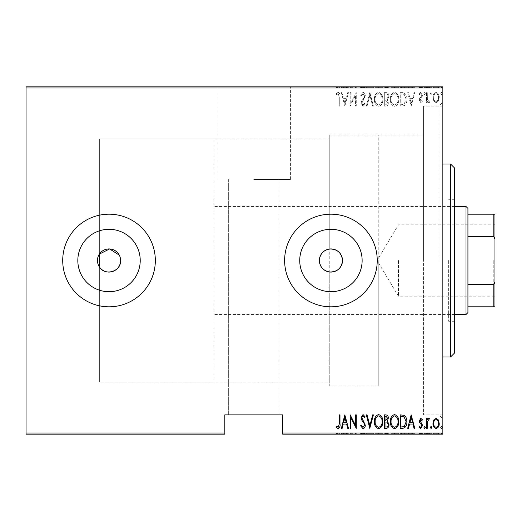 <?xml version="1.0" encoding="UTF-8"?>
<svg xmlns="http://www.w3.org/2000/svg" width="521" height="521" viewBox="0 0 521 521"><rect width="100%" height="100%" fill="white"/><g stroke="black" fill="none" stroke-linecap="round" stroke-linejoin="round"><path stroke-width="0.39" stroke-dasharray="2.6 1.95" d="M442.85 260.5L442.85 418.728L442.85 260.5M438.988 260.5L438.988 106.128L438.988 260.5M253.747 86.831L290.412 86.831L253.747 86.831M253.747 179.458L290.412 179.458L253.747 179.458M213.994 382.069L213.994 138.931L213.994 382.069L99.374 382.069L99.374 266.902A11.579 11.579 0 0 1 109.026 248.921A11.579 11.579 0 0 1 120.605 260.5A11.579 11.579 0 0 1 109.026 272.079A11.579 11.579 0 0 1 97.447 260.5A11.579 11.579 0 0 1 109.026 248.921A11.579 11.579 0 0 1 120.605 260.5A11.579 11.579 0 0 1 109.026 272.079A11.579 11.579 0 0 1 99.374 254.098L99.374 382.069L99.374 138.931L99.374 254.098L99.374 138.931L329.773 138.931L329.773 248.979L329.773 135.076L423.553 135.076L423.553 260.5L423.553 106.128L423.553 414.872L423.553 135.076L378.787 135.076L378.787 314.528L378.787 135.076M120.012 256.86L119.296 255.166M362.134 260.5A31.201 31.201 0 0 0 330.933 229.299A31.201 31.201 0 0 0 299.731 260.5A31.201 31.201 0 0 1 330.933 229.299A31.201 31.201 0 0 1 362.134 260.5A31.201 31.201 0 0 1 330.933 291.701A31.201 31.201 0 0 1 299.731 260.5A31.201 31.201 0 0 1 330.933 229.299A31.201 31.201 0 0 1 362.134 260.5A31.201 31.201 0 0 1 330.933 291.701A31.201 31.201 0 0 1 299.731 260.5A31.201 31.201 0 0 0 330.933 291.701A31.201 31.201 0 0 0 362.134 260.5M140.227 260.5A31.201 31.201 0 0 0 109.026 229.299A31.201 31.201 0 0 0 77.824 260.5A31.201 31.201 0 0 1 109.026 229.299A31.201 31.201 0 0 1 140.227 260.5A31.201 31.201 0 0 1 109.026 291.701A31.201 31.201 0 0 1 77.824 260.5A31.201 31.201 0 0 1 109.026 229.299A31.201 31.201 0 0 1 140.227 260.5A31.201 31.201 0 0 1 109.026 291.701A31.201 31.201 0 0 1 77.824 260.5A31.201 31.201 0 0 0 109.026 291.701A31.201 31.201 0 0 0 140.227 260.5M155.336 260.5A46.31 46.31 0 0 0 109.026 214.19A46.31 46.31 0 0 0 62.715 260.5A46.31 46.31 0 0 1 109.026 214.19A46.31 46.31 0 0 1 155.336 260.5A46.31 46.31 0 0 1 109.026 306.81A46.31 46.31 0 0 1 62.715 260.5A46.31 46.31 0 0 1 109.026 214.19A46.31 46.31 0 0 1 155.336 260.5A46.31 46.31 0 0 1 109.026 306.81A46.31 46.31 0 0 1 62.715 260.5A46.31 46.31 0 0 0 109.026 306.81A46.31 46.31 0 0 0 155.336 260.5M377.243 260.5A46.31 46.31 0 0 0 330.933 214.19A46.31 46.31 0 0 0 284.622 260.5A46.31 46.31 0 0 1 330.933 214.19A46.31 46.31 0 0 1 377.243 260.5A46.31 46.31 0 0 1 330.933 306.81A46.31 46.31 0 0 1 284.622 260.5A46.31 46.31 0 0 1 330.933 214.19A46.31 46.31 0 0 1 377.243 260.5A46.31 46.31 0 0 1 330.933 306.81A46.31 46.31 0 0 1 284.622 260.5A46.31 46.31 0 0 0 330.933 306.81A46.31 46.31 0 0 0 377.243 260.5M319.353 260.5A11.579 11.579 0 0 1 330.933 248.921A11.579 11.579 0 0 1 342.512 260.5A11.579 11.579 0 0 1 330.933 272.079A11.579 11.579 0 0 1 319.353 260.5A11.579 11.579 0 0 1 330.933 248.921A11.579 11.579 0 0 1 342.512 260.5A11.579 11.579 0 0 1 330.933 272.079A11.579 11.579 0 0 1 319.353 260.5M213.994 138.931L99.374 138.931L99.374 382.069L329.773 382.069L329.773 272.021L329.773 385.924L329.773 138.931M329.773 382.069L329.773 135.076M253.747 414.872L278.833 414.872L253.747 414.872M440.773 434.169L442.16 434.169L440.773 434.169L440.773 433.394L441.463 433.394L441.463 434.169L441.463 433.394L442.16 433.394L442.16 434.169M430.379 434.169L431.766 434.169L430.379 434.169L430.379 433.394L431.075 433.394L431.075 434.169L431.075 433.394L431.766 433.394L431.766 434.169M423.977 434.169L425.357 434.169L423.977 434.169L423.977 433.394L424.667 433.394L424.667 434.169L424.667 433.394L425.357 433.394L425.357 434.169M411.16 434.169L414.794 434.169L407.696 434.169L411.16 434.169L411.16 433.394L411.329 434.169M390.379 434.169L398.689 434.169L390.379 434.169L390.379 433.394L394.482 433.394L394.482 434.169M374.449 434.169L382.759 434.169L374.449 434.169L374.449 433.394L378.552 433.394L378.552 434.169M360.591 433.394L363.02 433.394L363.02 434.169L360.591 434.169L365.267 434.169L363.007 434.169L363.007 433.394L360.591 433.394L360.591 434.169M344.837 434.169L348.471 434.169L341.372 434.169L344.837 434.169L344.837 433.394L345.006 434.169M339.295 434.169L336.175 434.169L339.295 434.169L339.295 433.394L339.295 434.169M350.346 433.394L356.266 433.394L350.893 433.394L350.893 434.169L356.266 434.169L350.893 434.169L350.893 433.394L350.203 433.394L350.346 434.169M369.773 434.169L373.407 434.169L369.773 434.169L369.773 433.394L366.309 433.394L366.309 434.169M384.316 434.169L388.992 434.169L384.316 434.169L384.316 433.394L384.316 434.169M402.74 434.169L406.829 434.169L402.74 434.169L402.74 433.394L400.252 433.394L400.252 434.169L400.252 433.394L401.873 433.394L401.873 434.169L406.139 434.169L400.942 434.169L401.873 434.169L401.873 433.394L404.413 433.394L404.413 434.169M421.932 433.394L420.825 433.394L420.825 434.169L422.414 434.169L418.949 434.169L421.723 434.169L419.301 434.169L420.844 434.169L420.844 433.394L422.414 433.394L422.414 434.169L422.414 433.394L421.932 433.394L421.932 434.169M426.569 434.169L429.519 434.169L426.569 434.169L426.569 433.394L426.569 434.169M433.804 434.169L439.216 434.169L432.977 434.169L433.804 434.169L433.804 433.394L436.097 433.394L436.097 434.169L438.519 434.169L433.674 434.169L436.097 434.169L436.097 433.394L438.389 433.394L438.389 434.169M282.688 434.169L442.85 434.169L442.85 433.01L282.688 433.01L282.688 434.169M433.804 86.831L439.216 86.831L432.977 86.831L433.804 86.831L433.804 87.606L436.097 87.606L436.097 86.831L438.519 86.831L433.674 86.831L436.097 86.831L436.097 87.606L438.389 87.606L438.389 86.831M426.569 86.831L429.519 86.831L426.569 86.831L426.569 87.606L426.569 86.831M421.932 87.606L420.825 87.606L420.825 86.831L422.414 86.831L418.949 86.831L421.723 86.831L419.301 86.831L420.844 86.831L420.844 87.606L422.414 87.606L422.414 86.831L422.414 87.606L421.932 87.606L421.932 86.831M402.74 86.831L406.829 86.831L402.74 86.831L402.74 87.606L400.252 87.606L400.252 86.831L400.252 87.606L401.873 87.606L401.873 86.831L406.139 86.831L400.942 86.831L401.873 86.831L401.873 87.606L404.413 87.606L404.413 86.831M384.316 86.831L388.992 86.831L384.316 86.831L384.316 87.606L384.316 86.831M369.773 86.831L373.407 86.831L369.773 86.831L369.773 87.606L366.309 87.606L366.309 86.831M350.346 87.606L356.266 87.606L350.893 87.606L350.893 86.831L356.266 86.831L350.893 86.831L350.893 87.606L350.203 87.606L350.346 86.831M339.295 86.831L336.175 86.831L339.295 86.831L339.295 87.606L339.295 86.831M26.05 87.99L442.85 87.99L442.85 86.831L26.05 86.831L26.05 434.169L224.805 434.169L224.805 433.01L26.05 433.01M344.837 86.831L348.471 86.831L341.372 86.831L344.837 86.831L344.837 87.606L345.006 86.831M360.591 87.606L363.02 87.606L363.02 86.831L360.591 86.831L365.267 86.831L363.007 86.831L363.007 87.606L360.591 87.606L360.591 86.831M374.449 86.831L382.759 86.831L374.449 86.831L374.449 87.606L378.552 87.606L378.552 86.831M390.379 86.831L398.689 86.831L390.379 86.831L390.379 87.606L394.482 87.606L394.482 86.831M411.16 86.831L414.794 86.831L407.696 86.831L411.16 86.831L411.16 87.606L411.329 86.831M423.977 86.831L425.357 86.831L423.977 86.831L423.977 87.606L424.667 87.606L424.667 86.831L424.667 87.606L425.357 87.606L425.357 86.831M430.379 86.831L431.766 86.831L430.379 86.831L430.379 87.606L431.075 87.606L431.075 86.831L431.075 87.606L431.766 87.606L431.766 86.831M440.773 86.831L442.16 86.831L440.773 86.831L440.773 87.606L441.463 87.606L441.463 86.831L441.463 87.606L442.16 87.606L442.16 86.831M282.688 433.01L282.688 414.872L224.805 414.872L224.805 433.01M442.85 87.99L442.85 433.01M433.804 101.035L436.097 102.663L438.389 101.041L439.216 97.531C439.359 94.939 438.317 93.246 436.097 92.451C433.876 93.239 432.834 94.933 432.977 97.531L433.804 101.035L436.097 102.663L438.389 101.041L439.216 97.531C439.359 94.939 438.317 93.246 436.097 92.451C433.876 93.239 432.834 94.933 432.977 97.531L433.804 101.035M426.569 92.621L426.569 102.494L427.266 102.494L427.266 101.041L428.829 102.663L429.519 102.331L429.122 101.276L428.711 101.452L427.409 99.329L427.266 92.621L426.569 92.621L426.569 102.494L427.266 102.494L427.266 101.041L428.829 102.663L429.519 102.331L427.409 99.329L427.266 92.621L426.569 92.621M420.844 102.663L422.414 101.263L421.932 100.416L420.825 101.452L419.991 100.123L422.134 96.828L422.414 95.304L420.662 92.451L418.949 93.787L419.431 94.698L420.642 93.663L421.723 95.252L421.522 96.19L419.574 98.554L419.301 100.078L420.844 102.663L422.414 101.263L421.932 100.416L420.825 101.452L419.991 100.123L422.134 96.828L422.414 95.304L420.662 92.451L418.949 93.787L419.431 94.698L420.642 93.663L421.723 95.252L421.522 96.19L419.574 98.554L419.301 100.078L420.844 102.663M402.74 92.621L400.252 92.621L400.252 106.128L404.413 105.646C406.217 103.939 407.025 101.79 406.829 99.205C407.155 95.649 405.794 93.454 402.74 92.621L400.252 92.621L400.252 106.128L404.413 105.646C406.217 103.939 407.025 101.79 406.829 99.205C407.155 95.649 405.794 93.454 402.74 92.621M384.316 92.621L384.316 106.128L385.833 106.128C387.591 105.841 388.419 104.728 388.301 102.78L387.409 99.908L388.992 96.457C389.109 94.412 388.262 93.135 386.458 92.621L384.316 92.621L384.316 106.128L385.833 106.128C387.591 105.841 388.419 104.728 388.301 102.78L387.409 99.908L388.992 96.457C389.109 94.412 388.262 93.135 386.458 92.621L384.316 92.621M369.773 92.621L366.309 106.128L367.064 106.128L369.858 95.226L372.652 106.128L373.407 106.128L369.943 92.621L366.309 106.128L367.064 106.128L369.858 95.226L372.652 106.128L373.407 106.128L369.773 92.621M350.893 92.621L350.203 92.621L350.203 106.128L355.569 95.48L355.569 106.128L356.266 106.128L356.266 92.621L350.893 103.243L350.893 92.621L350.203 92.621L350.203 106.128L355.569 95.48L355.569 106.128L356.266 106.128L356.266 92.621L350.893 103.243L350.893 92.621M339.295 97.14L339.295 106.128L339.985 106.128L339.985 97.01C340.395 94.796 339.77 93.22 338.116 92.276L336.175 93.832L336.599 94.874L338.168 93.663L339.295 97.14L339.295 106.128L339.985 106.128L339.985 97.01C340.395 94.796 339.77 93.22 338.116 92.276L336.175 93.832L336.599 94.874L338.168 93.663L339.295 97.14M344.837 106.128L348.471 92.621L347.715 92.621L346.608 96.952L343.235 96.952L342.128 92.621L341.372 92.621L344.837 106.128L348.471 92.621L347.715 92.621L346.608 96.952L343.235 96.952L342.128 92.621L341.372 92.621L344.837 106.128M363.007 92.276L360.591 95.226L361.268 95.91L363.02 93.663L364.576 95.949L364.29 97.277L361.554 101.269L361.112 103.321L363.026 106.473L365.097 104.187L364.446 103.36L362.942 105.092L361.808 103.379L365.267 95.929C365.358 94.073 364.602 92.855 363.007 92.276L360.591 95.226L361.268 95.91L363.02 93.663L364.576 95.949L364.29 97.277L361.554 101.269L361.112 103.321L363.026 106.473L365.097 104.187L364.446 103.36L362.942 105.092L361.808 103.379L365.267 95.929C365.358 94.073 364.602 92.855 363.007 92.276M374.449 99.316C374.215 102.858 375.582 105.242 378.552 106.473C381.6 105.327 383 102.963 382.759 99.381C382.994 95.838 381.613 93.467 378.617 92.276C375.615 93.435 374.228 95.786 374.449 99.316C374.215 102.858 375.582 105.242 378.552 106.473C381.6 105.327 383 102.963 382.759 99.381C382.994 95.838 381.613 93.467 378.617 92.276C375.615 93.435 374.228 95.786 374.449 99.316M390.379 99.316C390.144 102.858 391.512 105.242 394.482 106.473C397.53 105.327 398.93 102.963 398.689 99.381C398.923 95.838 397.543 93.467 394.547 92.276C391.551 93.435 390.157 95.786 390.379 99.316C390.144 102.858 391.512 105.242 394.482 106.473C397.53 105.327 398.93 102.963 398.689 99.381C398.923 95.838 397.543 93.467 394.547 92.276C391.551 93.435 390.157 95.786 390.379 99.316M411.16 106.128L414.794 92.621L414.039 92.621L412.932 96.952L409.558 96.952L408.451 92.621L407.696 92.621L411.16 106.128L414.794 92.621L414.039 92.621L412.932 96.952L409.558 96.952L408.451 92.621L407.696 92.621L411.16 106.128M423.977 93.572L424.667 94.698L425.357 93.572L424.667 92.451L423.977 93.572L424.667 94.698L425.357 93.572L424.667 92.451L423.977 93.572M430.379 93.572L431.075 94.698L431.766 93.572L431.075 92.451L430.379 93.572L431.075 94.698L431.766 93.572L431.075 92.451L430.379 93.572M440.773 93.572L441.463 94.698L442.16 93.572L441.463 92.451L440.773 93.572L441.463 94.698L442.16 93.572L441.463 92.451L440.773 93.572M343.593 98.339L346.25 98.339L344.922 103.529L343.593 98.339L346.25 98.339L344.922 103.529L343.593 98.339M378.585 93.663C381.092 94.568 382.251 96.476 382.069 99.387C382.232 102.266 381.072 104.167 378.585 105.092C376.116 104.135 374.964 102.214 375.14 99.322C374.977 96.457 376.123 94.568 378.585 93.663C381.092 94.568 382.251 96.476 382.069 99.387C382.232 102.266 381.072 104.167 378.585 105.092C376.116 104.135 374.964 102.214 375.14 99.322C374.977 96.457 376.123 94.568 378.585 93.663M386.934 98.873L385.012 99.029L385.012 94.008L386.035 94.008C387.539 94.073 388.295 94.887 388.301 96.457L386.934 98.873L385.012 99.029L385.012 94.008L386.035 94.008C387.539 94.073 388.295 94.887 388.301 96.457L386.934 98.873M387.611 102.761L385.963 104.747L385.012 104.747L385.012 100.416L387.611 102.761L385.963 104.747L385.012 104.747L385.012 100.416L387.611 102.761M394.521 93.663C397.022 94.568 398.181 96.476 397.998 99.387C398.168 102.266 397.009 104.167 394.521 105.092C392.046 104.135 390.893 102.214 391.069 99.322C390.906 96.457 392.059 94.568 394.521 93.663C397.022 94.568 398.181 96.476 397.998 99.387C398.168 102.266 397.009 104.167 394.521 105.092C392.046 104.135 390.893 102.214 391.069 99.322C390.906 96.457 392.059 94.568 394.521 93.663M401.509 104.747L400.942 104.747L400.942 94.008L404.192 94.353L406.139 99.205L404.003 104.363L400.942 104.747L400.942 94.008L404.192 94.353L406.139 99.205L404.003 104.363L401.509 104.747M409.916 98.339L412.58 98.339L411.245 103.529L409.916 98.339L412.58 98.339L411.245 103.529L409.916 98.339M436.097 93.663C437.816 94.249 438.623 95.538 438.519 97.525C438.623 99.511 437.816 100.827 436.097 101.452C434.377 100.827 433.57 99.518 433.674 97.525C433.57 95.538 434.377 94.249 436.097 93.663C437.816 94.249 438.623 95.538 438.519 97.525C438.623 99.511 437.816 100.827 436.097 101.452C434.377 100.827 433.57 99.518 433.674 97.525C433.57 95.538 434.377 94.249 436.097 93.663M339.295 423.86L339.295 414.872L339.985 414.872L339.985 423.99C340.395 426.204 339.77 427.78 338.116 428.724L336.175 427.168L336.599 426.126L338.168 427.337L339.295 423.86M344.837 414.872L348.471 428.379L347.715 428.379L346.608 424.048L343.235 424.048L342.128 428.379L341.372 428.379L344.837 414.872M343.593 422.661L346.25 422.661L344.922 417.471L343.593 422.661M350.893 428.379L350.203 428.379L350.203 414.872L355.569 425.52L355.569 414.872L356.266 414.872L356.266 428.379L350.893 417.757L350.893 428.379M363.007 428.724L360.591 425.774L361.268 425.09L363.02 427.337L364.576 425.051L364.29 423.723L361.554 419.731L361.112 417.679L363.026 414.527L365.097 416.813L364.446 417.64L362.942 415.908L361.808 417.621L365.267 425.071C365.358 426.927 364.602 428.145 363.007 428.724M369.773 428.379L366.309 414.872L367.064 414.872L369.858 425.774L372.652 414.872L373.407 414.872L369.773 428.379M374.449 421.684C374.215 418.142 375.582 415.758 378.552 414.527C381.6 415.673 383 418.037 382.759 421.619C382.994 425.162 381.613 427.533 378.617 428.724C375.615 427.565 374.228 425.214 374.449 421.684M378.585 427.337C381.092 426.432 382.251 424.524 382.069 421.613C382.232 418.734 381.072 416.833 378.585 415.908C376.116 416.865 374.964 418.786 375.14 421.678C374.977 424.543 376.123 426.432 378.585 427.337M384.316 428.379L384.316 414.872L385.833 414.872C387.591 415.159 388.419 416.272 388.301 418.22L387.409 421.092L388.992 424.543C389.109 426.588 388.262 427.865 386.458 428.379L384.316 428.379M386.934 422.127L385.012 421.971L385.012 426.992L386.035 426.992C387.539 426.927 388.295 426.113 388.301 424.543L386.934 422.127M387.611 418.239L385.963 416.253L385.012 416.253L385.012 420.584L387.611 418.239M390.379 421.684C390.144 418.142 391.512 415.758 394.482 414.527C397.53 415.673 398.93 418.037 398.689 421.619C398.923 425.162 397.543 427.533 394.547 428.724C391.551 427.565 390.157 425.214 390.379 421.684M394.521 427.337C397.022 426.432 398.181 424.524 397.998 421.613C398.168 418.734 397.009 416.833 394.521 415.908C392.046 416.865 390.893 418.786 391.069 421.678C390.906 424.543 392.059 426.432 394.521 427.337M402.74 428.379L400.252 428.379L400.252 414.872L404.413 415.354C406.217 417.06 407.025 419.21 406.829 421.795C407.155 425.351 405.794 427.546 402.74 428.379M401.509 416.253L400.942 416.253L400.942 426.992L404.192 426.647L406.139 421.795L404.003 416.637L401.509 416.253M411.16 414.872L414.794 428.379L414.039 428.379L412.932 424.048L409.558 424.048L408.451 428.379L407.696 428.379L411.16 414.872M409.916 422.661L412.58 422.661L411.245 417.471L409.916 422.661M420.844 418.337L422.414 419.737L421.932 420.584L420.825 419.548L419.991 420.877L422.134 424.172L422.414 425.696L420.662 428.549L418.949 427.213L419.431 426.302L420.642 427.337L421.723 425.748L421.522 424.81L419.574 422.446L419.301 420.922L420.844 418.337M423.977 427.428L424.667 426.302L425.357 427.428L424.667 428.549L423.977 427.428M426.569 428.379L426.569 418.506L427.266 418.506L427.266 419.959L428.829 418.337L429.519 418.669L427.409 421.671L427.266 428.379L426.569 428.379M430.379 427.428L431.075 426.302L431.766 427.428L431.075 428.549L430.379 427.428M433.804 419.965L436.097 418.337L438.389 419.959L439.216 423.469C439.359 426.061 438.317 427.754 436.097 428.549C433.876 427.761 432.834 426.067 432.977 423.469L433.804 419.965M436.097 427.337C437.816 426.751 438.623 425.462 438.519 423.475C438.623 421.489 437.816 420.173 436.097 419.548C434.377 420.173 433.57 421.482 433.674 423.475C433.57 425.462 434.377 426.751 436.097 427.337M440.773 427.428L441.463 426.302L442.16 427.428L441.463 428.549L440.773 427.428M338.116 433.394L336.175 433.394L339.985 433.394L339.985 434.169L339.985 433.394L338.116 433.394L338.116 434.169M336.175 433.394L336.175 434.169M336.599 433.394L336.599 434.169M337.634 433.394L337.634 434.169M338.168 433.394L338.168 434.169M345.006 433.394L348.471 433.394L348.471 434.169M348.471 433.394L347.715 433.394L347.715 434.169M347.715 433.394L346.608 433.394L346.608 434.169M346.608 433.394L343.235 433.394L343.235 434.169M343.235 433.394L342.128 433.394L342.128 434.169M342.128 433.394L341.372 433.394L341.372 434.169M341.372 433.394L344.837 433.394M343.593 433.394L346.25 433.394L343.593 433.394L343.593 434.169L346.25 434.169L343.593 434.169M346.25 433.394L346.25 434.169M344.922 433.394L344.922 434.169M355.569 433.394L355.569 434.169L355.569 433.394M356.266 433.394L356.266 434.169L356.266 433.394M356.11 433.394L356.11 434.169M361.268 433.394L361.268 434.169M364.576 433.394L361.112 433.394L365.267 433.394L363.007 433.394L364.576 433.394L364.576 434.169M364.29 433.394L364.29 434.169M361.554 433.394L361.554 434.169M361.112 433.394L361.112 434.169M363.026 433.394L363.026 434.169M365.097 433.394L365.097 434.169M364.446 433.394L364.446 434.169M362.942 433.394L362.942 434.169M361.808 433.394L361.808 434.169M362.329 433.394L362.329 434.169M363.397 433.394L363.397 434.169M365.267 433.394L365.267 434.169M366.309 433.394L367.064 433.394L367.064 434.169M367.064 433.394L369.858 433.394L369.858 434.169M369.858 433.394L372.652 433.394L372.652 434.169M372.652 433.394L373.407 433.394L373.407 434.169M373.407 433.394L369.943 433.394L369.943 434.169M378.552 433.394L382.759 433.394L382.759 434.169M382.759 433.394L378.617 433.394L378.617 434.169M378.617 433.394L374.449 433.394M378.585 433.394L382.069 433.394L375.14 433.394L378.585 433.394L378.585 434.169L382.069 434.169L375.14 434.169L378.585 434.169L378.585 433.394M382.069 433.394L382.069 434.169M375.14 433.394L375.14 434.169M385.833 433.394L388.992 433.394L384.316 433.394L385.833 433.394L385.833 434.169M388.301 433.394L388.301 434.169L385.012 434.169L388.301 434.169L388.301 433.394L385.012 433.394L388.301 433.394M387.409 433.394L387.409 434.169M388.992 433.394L388.992 434.169M386.458 433.394L386.458 434.169M387.611 433.394L385.012 433.394L387.611 433.394L387.611 434.169M385.963 433.394L385.963 434.169M385.012 433.394L385.012 434.169L385.012 433.394M385.481 433.394L385.481 434.169L385.475 433.394M386.934 433.394L386.934 434.169M386.035 433.394L386.035 434.169M394.482 433.394L398.689 433.394L398.689 434.169M398.689 433.394L394.547 433.394L394.547 434.169M394.547 433.394L390.379 433.394M394.521 433.394L397.998 433.394L391.069 433.394L394.521 433.394L394.521 434.169L397.998 434.169L391.069 434.169L394.521 434.169L394.521 433.394M397.998 433.394L397.998 434.169M391.069 433.394L391.069 434.169M404.413 433.394L406.829 433.394L406.829 434.169M406.829 433.394L402.74 433.394M401.509 433.394L406.139 433.394L401.509 433.394L401.509 434.169M400.942 433.394L400.942 434.169L400.942 433.394M404.003 433.394L404.003 434.169M406.139 433.394L406.139 434.169M404.192 433.394L404.192 434.169M411.329 433.394L414.794 433.394L414.794 434.169M414.794 433.394L414.039 433.394L414.039 434.169M414.039 433.394L412.932 433.394L412.932 434.169M412.932 433.394L409.558 433.394L409.558 434.169M409.558 433.394L408.451 433.394L408.451 434.169M408.451 433.394L407.696 433.394L407.696 434.169M407.696 433.394L411.16 433.394M409.916 433.394L412.58 433.394L409.916 433.394L409.916 434.169L412.58 434.169L409.916 434.169M412.58 433.394L412.58 434.169M411.245 433.394L411.245 434.169M419.991 433.394L422.414 433.394L418.949 433.394L421.723 433.394L419.301 433.394L420.844 433.394L419.991 433.394L419.991 434.169M420.193 433.394L420.193 434.169M422.134 433.394L422.134 434.169M420.662 433.394L420.662 434.169M418.949 433.394L418.949 434.169M419.431 433.394L419.431 434.169M420.642 433.394L420.642 434.169M421.723 433.394L421.723 434.169M421.522 433.394L421.522 434.169M420.61 433.394L420.61 434.169M419.574 433.394L419.574 434.169M419.301 433.394L419.301 434.169M425.357 433.394L423.977 433.394M428.829 433.394L426.569 433.394L427.266 433.394L427.266 434.169L427.266 433.394L428.829 433.394L428.829 434.169M429.519 433.394L429.519 434.169M429.122 433.394L429.122 434.169M428.711 433.394L428.711 434.169M427.409 433.394L427.409 434.169M427.266 433.394L427.266 434.169M431.766 433.394L430.379 433.394M438.389 433.394L439.216 433.394L439.216 434.169M439.216 433.394L432.977 433.394L432.977 434.169M432.977 433.394L433.804 433.394M436.097 433.394L438.519 433.394L433.674 433.394L436.097 433.394L436.097 434.169L436.097 433.394M438.519 433.394L438.519 434.169M433.674 433.394L433.674 434.169M442.16 433.394L440.773 433.394M338.116 87.606L336.175 87.606L339.985 87.606L339.985 86.831L339.985 87.606L338.116 87.606L338.116 86.831M336.175 87.606L336.175 86.831M336.599 87.606L336.599 86.831M337.634 87.606L337.634 86.831M338.168 87.606L338.168 86.831M345.006 87.606L348.471 87.606L348.471 86.831M348.471 87.606L347.715 87.606L347.715 86.831M347.715 87.606L346.608 87.606L346.608 86.831M346.608 87.606L343.235 87.606L343.235 86.831M343.235 87.606L342.128 87.606L342.128 86.831M342.128 87.606L341.372 87.606L341.372 86.831M341.372 87.606L344.837 87.606M343.593 87.606L346.25 87.606L343.593 87.606L343.593 86.831L346.25 86.831L343.593 86.831M346.25 87.606L346.25 86.831M344.922 87.606L344.922 86.831M355.569 87.606L355.569 86.831L355.569 87.606M356.266 87.606L356.266 86.831L356.266 87.606M356.11 87.606L356.11 86.831M361.268 87.606L361.268 86.831M364.576 87.606L361.112 87.606L365.267 87.606L363.007 87.606L364.576 87.606L364.576 86.831M364.29 87.606L364.29 86.831M361.554 87.606L361.554 86.831M361.112 87.606L361.112 86.831M363.026 87.606L363.026 86.831M365.097 87.606L365.097 86.831M364.446 87.606L364.446 86.831M362.942 87.606L362.942 86.831M361.808 87.606L361.808 86.831M362.329 87.606L362.329 86.831M363.397 87.606L363.397 86.831M365.267 87.606L365.267 86.831M366.309 87.606L367.064 87.606L367.064 86.831M367.064 87.606L369.858 87.606L369.858 86.831M369.858 87.606L372.652 87.606L372.652 86.831M372.652 87.606L373.407 87.606L373.407 86.831M373.407 87.606L369.943 87.606L369.943 86.831M378.552 87.606L382.759 87.606L382.759 86.831M382.759 87.606L378.617 87.606L378.617 86.831M378.617 87.606L374.449 87.606M378.585 87.606L382.069 87.606L375.14 87.606L378.585 87.606L378.585 86.831L382.069 86.831L375.14 86.831L378.585 86.831L378.585 87.606M382.069 87.606L382.069 86.831M375.14 87.606L375.14 86.831M385.833 87.606L388.992 87.606L384.316 87.606L385.833 87.606L385.833 86.831M388.301 87.606L388.301 86.831L385.012 86.831L388.301 86.831L388.301 87.606L385.012 87.606L388.301 87.606M387.409 87.606L387.409 86.831M388.992 87.606L388.992 86.831M386.458 87.606L386.458 86.831M387.611 87.606L385.012 87.606L387.611 87.606L387.611 86.831M385.963 87.606L385.963 86.831M385.012 87.606L385.012 86.831L385.012 87.606M385.481 87.606L385.481 86.831L385.475 87.606M386.934 87.606L386.934 86.831M386.035 87.606L386.035 86.831M394.482 87.606L398.689 87.606L398.689 86.831M398.689 87.606L394.547 87.606L394.547 86.831M394.547 87.606L390.379 87.606M394.521 87.606L397.998 87.606L391.069 87.606L394.521 87.606L394.521 86.831L397.998 86.831L391.069 86.831L394.521 86.831L394.521 87.606M397.998 87.606L397.998 86.831M391.069 87.606L391.069 86.831M404.413 87.606L406.829 87.606L406.829 86.831M406.829 87.606L402.74 87.606M401.509 87.606L406.139 87.606L401.509 87.606L401.509 86.831M400.942 87.606L400.942 86.831L400.942 87.606M404.003 87.606L404.003 86.831M406.139 87.606L406.139 86.831M404.192 87.606L404.192 86.831M411.329 87.606L414.794 87.606L414.794 86.831M414.794 87.606L414.039 87.606L414.039 86.831M414.039 87.606L412.932 87.606L412.932 86.831M412.932 87.606L409.558 87.606L409.558 86.831M409.558 87.606L408.451 87.606L408.451 86.831M408.451 87.606L407.696 87.606L407.696 86.831M407.696 87.606L411.16 87.606M409.916 87.606L412.58 87.606L409.916 87.606L409.916 86.831L412.58 86.831L409.916 86.831M412.58 87.606L412.58 86.831M411.245 87.606L411.245 86.831M419.991 87.606L422.414 87.606L418.949 87.606L421.723 87.606L419.301 87.606L420.844 87.606L419.991 87.606L419.991 86.831M420.193 87.606L420.193 86.831M422.134 87.606L422.134 86.831M420.662 87.606L420.662 86.831M418.949 87.606L418.949 86.831M419.431 87.606L419.431 86.831M420.642 87.606L420.642 86.831M421.723 87.606L421.723 86.831M421.522 87.606L421.522 86.831M420.61 87.606L420.61 86.831M419.574 87.606L419.574 86.831M419.301 87.606L419.301 86.831M425.357 87.606L423.977 87.606M428.829 87.606L426.569 87.606L427.266 87.606L427.266 86.831L427.266 87.606L428.829 87.606L428.829 86.831M429.519 87.606L429.519 86.831M429.122 87.606L429.122 86.831M428.711 87.606L428.711 86.831M427.409 87.606L427.409 86.831M427.266 87.606L427.266 86.831M431.766 87.606L430.379 87.606M438.389 87.606L439.216 87.606L439.216 86.831M439.216 87.606L432.977 87.606L432.977 86.831M432.977 87.606L433.804 87.606M436.097 87.606L438.519 87.606L433.674 87.606L436.097 87.606L436.097 86.831L436.097 87.606M438.519 87.606L438.519 86.831M433.674 87.606L433.674 86.831M442.16 87.606L440.773 87.606M454.429 353.121L454.429 167.879M450.567 164.017L450.567 356.983M448.64 260.5L448.64 321.281L448.64 260.5M423.553 260.5L423.553 106.128L423.553 260.5M454.429 260.5L454.429 199.719L454.429 260.5M378.787 260.5L378.787 385.924L378.787 260.5M494.95 260.5L494.95 297.354L494.95 260.5M493.791 260.5L493.791 296.195L493.791 260.5M398.467 260.5L398.467 296.195L398.467 260.5M467.936 312.6L467.936 208.4M466.008 206.472L466.008 314.528M213.994 260.5L213.994 314.528L213.994 260.5M467.936 236.632L493.791 236.632L494.95 239.276L494.95 214.19L493.791 214.19L493.791 236.632M467.936 306.81L494.95 306.81L494.95 239.276M494.95 281.724L493.791 284.368L493.791 306.81M467.936 284.368L493.791 284.368M467.936 214.19L493.791 214.19M362.857 433.394L362.857 434.169M421.053 433.394L421.053 434.169M362.857 87.606L362.857 86.831M421.053 87.606L421.053 86.831M442.85 106.128L423.553 106.128L438.988 106.128L442.85 102.272M290.412 179.458L290.412 86.831L290.412 179.458M278.833 179.458L278.833 414.872L278.833 179.458M228.66 179.458L228.66 414.872L228.66 179.458M442.85 414.872L423.553 414.872L438.988 414.872L442.85 418.728M329.773 385.924L378.787 385.924M217.081 179.458L217.081 86.831L217.081 179.458M378.787 314.528L448.64 314.528M454.429 321.281L448.64 321.281M454.429 199.719L448.64 199.719M378.787 206.472L448.64 206.472M494.95 223.646L493.791 224.805L398.467 224.805L377.022 260.5L398.467 296.195L493.791 296.195L494.95 297.354M454.429 206.472L213.994 206.472M454.429 314.528L213.994 314.528"/><path stroke-width="0.78" d="M329.773 248.979C323.372 250.152 319.901 253.994 319.353 260.5C319.887 266.999 323.359 270.835 329.773 272.021C337.4 271.916 341.646 268.074 342.512 260.5A11.579 11.579 0 0 0 330.933 248.921A11.579 11.579 0 0 0 319.353 260.5A11.579 11.579 0 0 0 330.933 272.079A11.579 11.579 0 0 0 342.512 260.5C341.646 252.926 337.4 249.084 329.773 248.979M119.296 255.166L109.638 248.94L99.374 254.098L99.374 266.902C104.955 276.449 121.23 271.545 120.605 260.5A11.579 11.579 0 0 0 109.026 248.921A11.579 11.579 0 0 0 97.447 260.5A11.579 11.579 0 0 0 109.026 272.079A11.579 11.579 0 0 0 120.605 260.5L120.012 256.86M362.134 260.5A31.201 31.201 0 0 0 330.933 229.299A31.201 31.201 0 0 0 299.731 260.5A31.201 31.201 0 0 0 330.933 291.701A31.201 31.201 0 0 0 362.134 260.5M140.227 260.5A31.201 31.201 0 0 0 109.026 229.299A31.201 31.201 0 0 0 77.824 260.5A31.201 31.201 0 0 0 109.026 291.701A31.201 31.201 0 0 0 140.227 260.5M155.336 260.5A46.31 46.31 0 0 0 109.026 214.19A46.31 46.31 0 0 0 62.715 260.5A46.31 46.31 0 0 0 109.026 306.81A46.31 46.31 0 0 0 155.336 260.5M377.243 260.5A46.31 46.31 0 0 0 330.933 214.19A46.31 46.31 0 0 0 284.622 260.5A46.31 46.31 0 0 0 330.933 306.81A46.31 46.31 0 0 0 377.243 260.5M442.85 433.01L442.85 434.169L282.688 434.169L282.688 433.01L442.85 433.01L442.85 87.99L26.05 87.99L26.05 86.831L442.85 86.831L442.85 87.99M26.05 433.01L224.805 433.01L224.805 434.169L26.05 434.169L26.05 87.99M433.804 419.965L436.097 418.337L438.389 419.959L439.216 423.469C439.359 426.061 438.317 427.754 436.097 428.549C433.876 427.761 432.834 426.067 432.977 423.469L433.804 419.965M426.569 428.379L426.569 418.506L427.266 418.506L427.266 419.959L428.829 418.337L429.519 418.669L427.409 421.671L427.266 428.379L426.569 428.379M420.844 418.337L422.414 419.737L421.932 420.584L420.825 419.548L419.991 420.877L422.134 424.172L422.414 425.696L420.662 428.549L418.949 427.213L419.431 426.302L420.642 427.337L421.723 425.748L421.522 424.81L419.574 422.446L419.301 420.922L420.844 418.337M402.74 428.379L400.252 428.379L400.252 414.872L404.413 415.354C406.217 417.06 407.025 419.21 406.829 421.795C407.155 425.351 405.794 427.546 402.74 428.379M384.316 428.379L384.316 414.872L385.833 414.872C387.591 415.159 388.419 416.272 388.301 418.22L387.409 421.092L388.992 424.543C389.109 426.588 388.262 427.865 386.458 428.379L384.316 428.379M369.773 428.379L366.309 414.872L367.064 414.872L369.858 425.774L372.652 414.872L373.407 414.872L369.773 428.379M350.893 428.379L350.203 428.379L350.203 414.872L355.569 425.52L355.569 414.872L356.266 414.872L356.266 428.379L350.893 417.757L350.893 428.379M339.295 423.86L339.295 414.872L339.985 414.872L339.985 423.99C340.395 426.204 339.77 427.78 338.116 428.724L336.175 427.168L336.599 426.126L338.168 427.337L339.295 423.86M282.688 433.01L282.688 414.872L224.805 414.872L224.805 433.01M344.837 414.872L348.471 428.379L347.715 428.379L346.608 424.048L343.235 424.048L342.128 428.379L341.372 428.379L344.837 414.872M363.007 428.724L360.591 425.774L361.268 425.09L363.02 427.337L364.576 425.051L364.29 423.723L361.554 419.731L361.112 417.679L363.026 414.527L365.097 416.813L364.446 417.64L362.942 415.908L361.808 417.621L365.267 425.071C365.358 426.927 364.602 428.145 363.007 428.724M374.449 421.684C374.215 418.142 375.582 415.758 378.552 414.527C381.6 415.673 383 418.037 382.759 421.619C382.994 425.162 381.613 427.533 378.617 428.724C375.615 427.565 374.228 425.214 374.449 421.684M390.379 421.684C390.144 418.142 391.512 415.758 394.482 414.527C397.53 415.673 398.93 418.037 398.689 421.619C398.923 425.162 397.543 427.533 394.547 428.724C391.551 427.565 390.157 425.214 390.379 421.684M411.16 414.872L414.794 428.379L414.039 428.379L412.932 424.048L409.558 424.048L408.451 428.379L407.696 428.379L411.16 414.872M423.977 427.428L424.667 426.302L425.357 427.428L424.667 428.549L423.977 427.428M430.379 427.428L431.075 426.302L431.766 427.428L431.075 428.549L430.379 427.428M440.773 427.428L441.463 426.302L442.16 427.428L441.463 428.549L440.773 427.428M346.25 422.661L344.922 417.471L343.593 422.661L346.25 422.661M382.069 421.613C382.232 418.734 381.072 416.833 378.585 415.908C376.116 416.865 374.964 418.786 375.14 421.678C374.977 424.543 376.123 426.432 378.585 427.337C381.092 426.432 382.251 424.524 382.069 421.613M385.963 416.253L385.012 416.253L385.012 420.584L387.611 418.239L385.963 416.253M385.475 421.971L385.012 421.971L385.012 426.992L386.035 426.992C387.539 426.927 388.295 426.113 388.301 424.543L386.934 422.127L385.475 421.971M397.998 421.613C398.168 418.734 397.009 416.833 394.521 415.908C392.046 416.865 390.893 418.786 391.069 421.678C390.906 424.543 392.059 426.432 394.521 427.337C397.022 426.432 398.181 424.524 397.998 421.613M400.942 416.253L400.942 426.992L404.192 426.647L406.139 421.795L404.003 416.637L400.942 416.253M412.58 422.661L411.245 417.471L409.916 422.661L412.58 422.661M438.519 423.475C438.623 421.489 437.816 420.173 436.097 419.548C434.377 420.173 433.57 421.482 433.674 423.475C433.57 425.462 434.377 426.751 436.097 427.337C437.816 426.751 438.623 425.462 438.519 423.475M450.567 164.017L454.429 167.879L454.429 353.121L450.567 356.983L450.567 164.017L442.85 164.017M466.008 206.472L467.936 208.4L467.936 312.6L466.008 314.528L466.008 206.472L454.429 206.472M467.936 214.19L494.95 214.19L494.95 306.81L493.791 306.81L493.791 284.368L494.95 281.724M467.936 284.368L493.791 284.368M494.95 239.276L493.791 236.632L493.791 214.19M467.936 236.632L493.791 236.632M467.936 306.81L493.791 306.81M450.567 356.983L442.85 356.983M466.008 314.528L454.429 314.528"/></g></svg>
